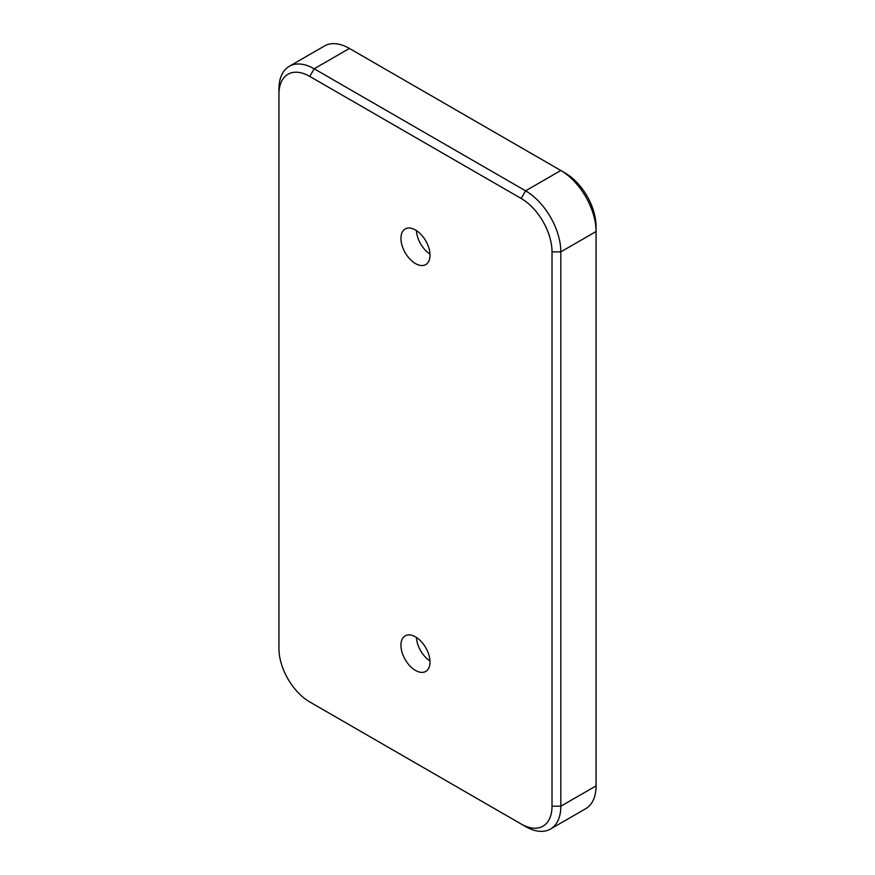 <?xml version="1.0" encoding="UTF-8"?>
<svg xmlns="http://www.w3.org/2000/svg" width="875" height="875" viewBox="0 0 875 875"><rect width="100%" height="100%" fill="white"/><g stroke="black" fill="none" stroke-linecap="round" stroke-linejoin="round"><path stroke-width="1.31" d="M415.483 670.425A20.552 11.867 60 0 1 402.052 652.312A20.552 11.867 60 0 1 405.202 635.841A20.552 11.867 60 0 1 415.483 636.858A20.552 11.867 60 0 1 428.903 654.981A20.552 11.867 60 0 1 425.753 671.442A20.552 11.867 60 0 1 415.483 670.425M429.986 660.975A20.552 11.867 60 0 1 416.391 637.416M415.483 263.561A20.552 11.867 60 0 1 402.052 245.448A20.552 11.867 60 0 1 405.202 228.977A20.552 11.867 60 0 1 415.483 230.005A20.552 11.867 60 0 1 428.903 248.117A20.552 11.867 60 0 1 425.753 264.589A20.552 11.867 60 0 1 415.483 263.561M429.986 254.111A20.552 11.867 60 0 1 416.391 230.562M521.183 198.472L525.591 190.837L560.82 170.494L565.228 173.042A43.597 25.178 60 0 1 596.061 226.439L596.061 231.525A49.831 28.766 -120 0 0 560.82 170.494L349.409 48.442A49.831 28.766 -120 0 0 324.494 45.97L289.264 66.314A49.831 28.766 60 0 1 314.18 68.786L525.591 190.837A49.831 28.766 60 0 1 560.82 251.869L560.82 806.214A49.831 28.766 60 0 1 550.506 829.03A49.831 28.766 60 0 1 525.591 826.558L521.183 824.02A43.597 25.178 -120 0 0 552.016 806.214L552.016 251.869A43.597 25.178 -120 0 0 521.183 198.472L309.772 76.409A43.597 25.178 -120 0 0 278.939 94.205L278.939 648.561A43.597 25.178 -120 0 0 309.772 701.958L314.18 704.506A49.831 28.766 60 0 1 314.114 704.463M550.506 829.03L585.736 808.686A49.831 28.766 -120 0 0 596.061 785.881L596.061 231.525L560.82 251.869L552.016 251.869M278.939 94.205L278.939 89.119A49.831 28.766 60 0 1 289.264 66.314M314.18 704.506L521.183 824.02M552.016 806.214L560.82 806.214L596.061 785.881M309.772 76.409L314.18 68.786L349.409 48.442"/></g></svg>
